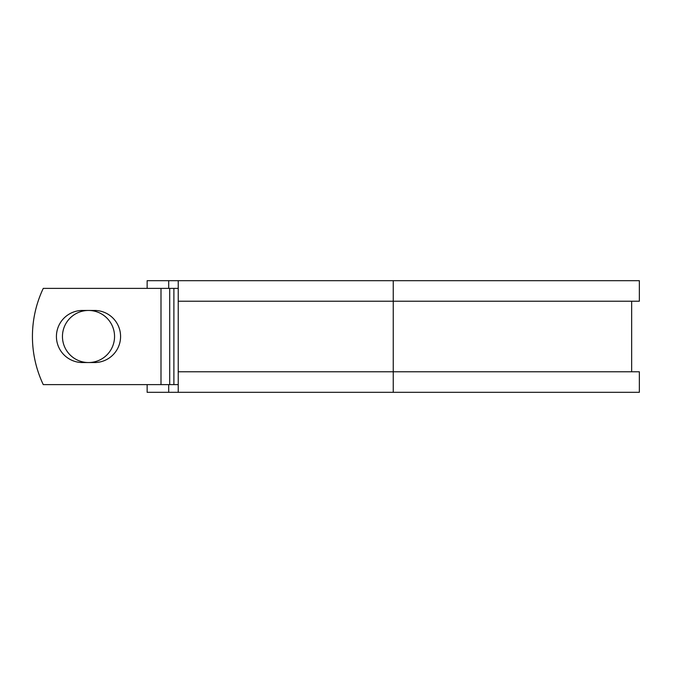 <?xml version="1.0" encoding="UTF-8"?>
<svg xmlns="http://www.w3.org/2000/svg" width="673" height="673" viewBox="0 0 673 673"><rect width="100%" height="100%" fill="white"/><g stroke="black" fill="none" stroke-linecap="round" stroke-linejoin="round"><path stroke-width="1.01" d="M56.423 336.5A26.045 26.045 0 0 0 82.468 362.545L94.531 362.545A26.045 26.045 0 0 0 120.576 336.5A26.045 26.045 0 0 0 94.531 310.455L82.468 310.455A26.045 26.045 0 0 0 56.423 336.5M62.454 336.5A26.045 26.045 0 0 1 88.5 310.455A26.045 26.045 0 0 1 114.553 336.5A26.045 26.045 0 0 1 88.5 362.545A26.045 26.045 0 0 1 62.454 336.5M160.998 288.381L43.265 288.381A112.273 112.273 0 0 0 43.265 384.62L160.998 384.62L160.998 288.381L178.236 288.381M178.236 384.62L160.998 384.62M168.696 384.62L168.696 392.317L147.143 392.317L147.143 384.62M393.242 392.317L178.236 392.317L178.236 371.782L639.35 371.782L639.35 392.317L393.242 392.317L393.242 280.683L168.696 280.683L168.696 288.381M147.143 288.381L147.143 280.683L168.696 280.683M178.236 392.317L168.696 392.317M178.236 371.782L178.236 301.218L639.35 301.218L639.35 280.683L393.242 280.683M178.236 301.218L178.236 280.683M173.886 384.62L173.886 288.381M169.705 384.62L169.705 288.381M631.653 371.782L631.653 301.218"/></g></svg>
